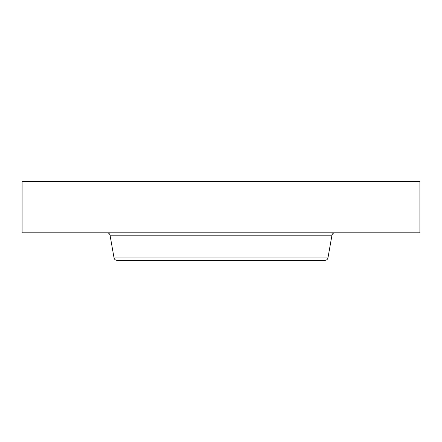 <?xml version="1.0" encoding="UTF-8"?>
<svg xmlns="http://www.w3.org/2000/svg" width="442" height="442" viewBox="0 0 442 442"><rect width="100%" height="100%" fill="white"/><g stroke="black" fill="none" stroke-linecap="round" stroke-linejoin="round"><path stroke-width="0.66" d="M22.1 181.701L419.9 181.701L419.9 232.812L22.1 232.812L22.1 181.701M327.958 257.907L114.042 257.907C114.412 259.393 115.362 260.189 116.892 260.299L325.108 260.299C326.638 260.189 327.588 259.393 327.958 257.907L331.964 235.205C332.334 233.719 333.285 232.923 334.809 232.812M145.468 260.299L270.913 260.299M114.042 257.907L110.036 235.205L331.964 235.205M110.036 235.205C109.666 233.719 108.715 232.923 107.191 232.812"/></g></svg>
